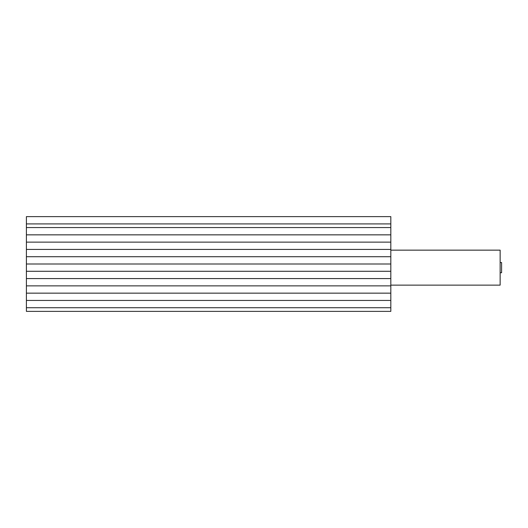 <?xml version="1.0" encoding="UTF-8"?>
<svg xmlns="http://www.w3.org/2000/svg" width="528" height="528" viewBox="0 0 528 528"><rect width="100%" height="100%" fill="white"/><g stroke="black" fill="none" stroke-linecap="round" stroke-linejoin="round"><path stroke-width="0.79" d="M500.141 262.541L501.6 262.541L501.6 272.745L500.141 272.745M390.819 250.153L500.141 250.153L500.141 285.133L390.819 285.133M390.819 216.625L26.4 216.625L26.4 223.912L390.819 223.912L390.819 216.625M390.819 307.732L26.4 307.732L26.4 311.375L390.819 311.375L390.819 223.912M390.819 227.561L26.4 227.561L26.4 223.912M390.819 234.848L26.4 234.848L26.4 227.561M390.819 242.134L26.4 242.134L26.4 234.848M390.819 249.421L26.4 249.421L26.4 242.134M390.819 256.714L26.4 256.714L26.4 249.421M390.819 264L26.4 264L26.4 256.714M390.819 271.286L26.4 271.286L26.4 264M390.819 278.579L26.4 278.579L26.4 271.286M390.819 285.866L26.4 285.866L26.4 278.579M390.819 293.152L26.4 293.152L26.4 285.866M390.819 300.439L26.4 300.439L26.4 293.152M26.4 307.732L26.4 300.439"/></g></svg>
